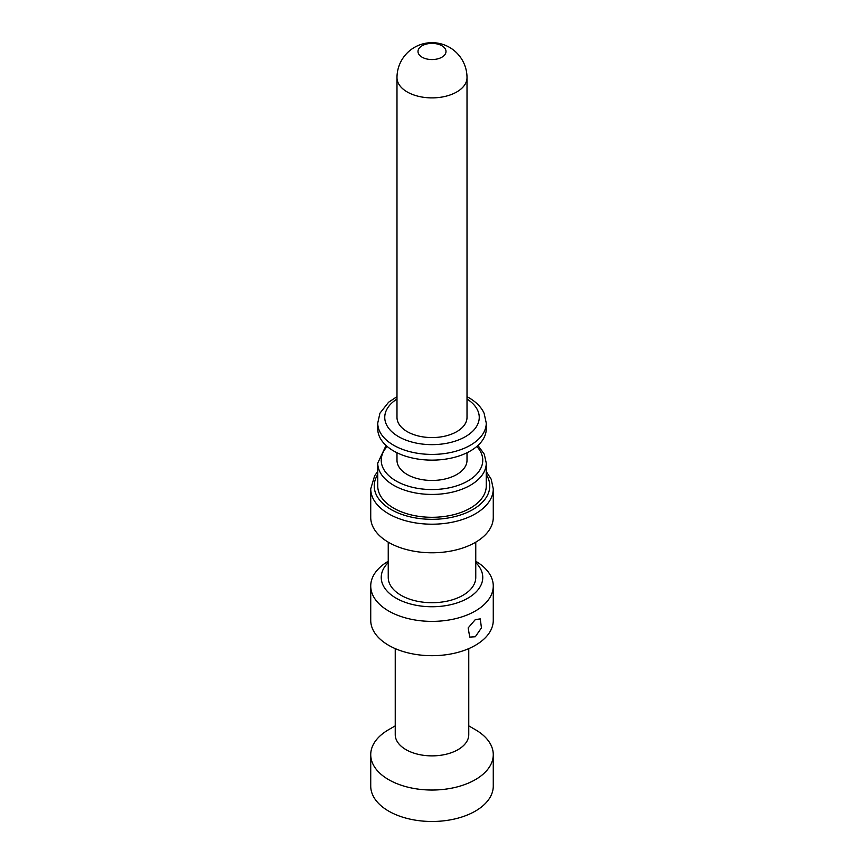 <?xml version="1.0" encoding="UTF-8"?>
<svg xmlns="http://www.w3.org/2000/svg" width="864" height="864" viewBox="0 0 864 864"><rect width="100%" height="100%" fill="white"/><g stroke="black" fill="none" stroke-linecap="round" stroke-linejoin="round"><path stroke-width="1.3" d="M475.319 729.659L468.763 725.868L475.319 729.659A61.268 35.37 180 0 1 493.268 754.661L493.268 786.11A61.268 35.37 0 0 1 455.447 818.791A61.268 35.37 0 0 1 388.681 811.123A61.268 35.37 180 0 1 370.732 786.11L370.732 754.661A61.268 35.37 180 0 1 388.681 729.659L395.237 725.868M475.762 561.254A61.268 35.37 180 0 1 493.268 586.019A61.268 35.37 180 0 1 455.447 618.689A61.268 35.37 180 0 1 388.681 611.021A61.268 35.37 180 0 1 370.732 586.019A61.268 35.37 180 0 1 388.238 561.254M493.268 586.019L493.268 620.32A61.268 35.37 180 0 1 455.447 653A61.268 35.37 180 0 1 388.681 645.332A61.268 35.37 180 0 1 370.732 620.32L370.732 586.019M493.268 754.661A61.268 35.37 180 0 1 455.447 787.342A61.268 35.37 180 0 1 388.681 779.674A61.268 35.37 180 0 1 370.732 754.661M475.319 619.596L480.254 618.894L481.453 627.869L475.319 636.757L469.746 637.092L468.148 627.923L475.319 619.596M475.762 562.583A50.76 29.311 180 0 1 463.061 600.62A50.76 29.311 180 0 1 396.101 598.158A50.76 29.311 180 0 1 388.238 562.583M475.762 542.171L475.762 577.444A43.762 25.261 0 0 1 448.751 600.782A43.762 25.261 0 0 1 401.058 595.307A43.762 25.261 180 0 1 388.238 577.444L388.238 542.171M388.681 542.419A61.268 35.37 180 0 1 370.732 517.406L370.732 488.83A61.268 35.37 180 0 0 388.681 513.842A61.268 35.37 180 0 0 455.447 521.51A61.268 35.37 180 0 0 493.268 488.83L493.268 517.406A61.268 35.37 0 0 1 455.447 550.087A61.268 35.37 0 0 1 388.681 542.419M386.068 445.478L377.741 463.104L377.741 485.968A54.259 31.331 180 0 0 393.628 508.118A54.259 31.331 0 0 0 452.768 514.912A54.259 31.331 0 0 0 486.259 485.968L486.259 463.104L484.283 454.194L477.932 445.478M467.014 452.736L467.014 460.242A35.014 20.218 0 0 1 445.392 478.915A35.014 20.218 0 0 1 407.246 474.53A35.014 20.218 180 0 1 396.986 460.242L396.986 452.736M393.628 450.954A54.259 31.331 180 0 1 377.741 428.803L377.741 423.079A54.259 31.331 180 0 0 393.628 445.23A54.259 31.331 180 0 0 452.768 452.023A54.259 31.331 180 0 0 486.259 423.079L486.259 428.803A54.259 31.331 0 0 1 452.768 457.747A54.259 31.331 0 0 1 393.628 450.954M407.246 431.654A35.014 20.218 180 0 1 396.986 417.366L396.986 77.674A35.014 20.218 180 0 0 407.246 91.973A35.014 20.218 0 0 0 445.392 96.347A35.014 20.218 0 0 0 467.014 77.674L467.014 417.366A35.014 20.218 0 0 1 445.392 436.039A35.014 20.218 0 0 1 407.246 431.654M422.096 57.197A14.008 8.089 0 0 0 441.904 57.197A14.008 8.089 0 0 0 441.904 45.76A14.008 8.089 180 0 0 422.096 45.76A14.008 8.089 180 0 0 422.096 57.197M395.237 648.616L395.237 734.659A36.763 21.222 180 0 0 406.004 749.66A36.763 21.222 0 0 0 446.072 754.261A36.763 21.222 0 0 0 468.763 734.659L468.763 648.616M486.259 474.53A57.769 33.35 180 0 1 463.061 514.091A57.769 33.35 180 0 1 391.154 509.555A57.769 33.35 180 0 1 377.741 474.53M377.741 463.104A54.259 31.331 0 0 0 393.628 485.255A54.259 31.331 0 0 0 452.768 492.048A54.259 31.331 0 0 0 486.259 463.104M387.191 446.472A50.76 29.311 0 0 0 396.101 480.967A50.76 29.311 0 0 0 462.208 483.797A50.76 29.311 0 0 0 476.809 446.472M467.014 399.038A47.261 27.292 180 0 1 464.594 437.119A47.261 27.292 180 0 1 398.585 436.655A47.261 27.292 180 0 1 396.986 399.038M377.741 471.56L374.706 475.632L370.732 488.83M486.259 471.56L491.184 479.185L493.268 488.83M486.259 423.079L484.11 413.294C481.432 407.322 476.377 402.138 468.925 397.721L467.014 396.673M396.986 396.673L388.606 402.214L379.922 413.23L377.741 423.079M467.014 77.674A35.014 35.014 0 0 0 449.507 47.358A35.014 35.014 0 0 0 396.986 77.674"/></g></svg>
